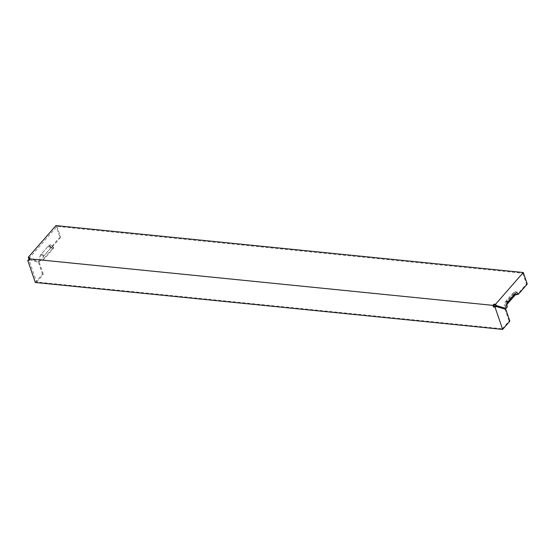 <?xml version="1.0" encoding="UTF-8"?>
<svg xmlns="http://www.w3.org/2000/svg" width="555" height="555" viewBox="0 0 555 555"><rect width="100%" height="100%" fill="white"/><g stroke="black" fill="none" stroke-linecap="round" stroke-linejoin="round"><path stroke-width="0.42" stroke-dasharray="2.77 2.08" d="M494.789 306.686L502.358 328.782L501.581 328.706L36.568 282.016L29.006 259.927L29.692 259.733L29.207 260.281M29.644 257.638L29.692 259.733M29.429 258.956L493.659 305.569M495.365 306.409L505.043 309.288L509.081 321.081L509.858 321.158M502.358 328.782L509.081 321.081M29.908 258.408L29.297 258.137L56.992 226.44L57.769 226.516L522.775 273.206L495.088 304.903M522.775 273.206L526.473 284L518.065 293.623L514.908 294.344L504.557 306.18L506.056 307.366A4.752 2.713 -84.3 0 1 507.138 300.761L514.346 292.52A4.752 2.713 -84.3 0 1 515.019 291.937A4.752 2.713 -84.3 0 1 518.065 293.623M506.056 307.366L505.196 308.358M28.971 259.587L29.581 259.65L29.006 259.927M36.568 282.016L43.297 274.323L42.52 274.239L35.312 282.488M43.297 274.323L39.259 262.529L28.805 259.567M29.581 259.65L39.259 262.529M507.312 306.894L505.82 305.708A2.158 1.228 -84.3 0 1 506.306 302.718L513.514 294.469A2.158 1.228 -84.3 0 1 513.819 294.205A2.158 1.228 -84.3 0 1 514.665 294.192M505.82 305.708L507.103 304.237M42.52 274.239L38.482 262.446M507.138 300.761L505.265 301.865A3.108 1.776 95.7 0 0 504.557 306.18M48.562 245.754L51.344 247.322A3.108 1.776 -84.3 0 1 53.204 247.086A3.108 1.776 -84.3 0 1 53.779 248.043L52.281 246.857A4.752 2.713 95.7 0 0 51.4 245.386A4.752 2.713 95.7 0 0 48.562 245.754L41.354 254.003A4.752 2.713 95.7 0 0 40.272 260.607L43.436 259.886L53.779 248.043M51.344 247.322L44.143 255.571A3.108 1.776 95.7 0 0 43.436 259.886M29.297 258.137L29.734 258.713L39.412 261.592L40.272 260.607M52.281 246.857L60.689 237.235L59.912 237.158L55.951 225.594M56.992 226.44L60.689 237.235M51.025 247.329L52.524 248.515A2.158 1.228 95.7 0 0 52.121 247.849A2.158 1.228 95.7 0 0 50.831 248.016L43.63 256.264A2.158 1.228 95.7 0 0 43.137 259.261L39.974 259.976A3.802 2.171 95.7 0 1 40.841 254.696L48.049 246.448A3.802 2.171 -84.3 0 1 50.318 246.156A3.802 2.171 -84.3 0 1 51.025 247.329L59.912 237.158M39.974 259.976L38.635 261.516L28.881 258.505M505.265 301.865L512.473 293.616A3.108 1.776 -84.3 0 1 512.91 293.234A3.108 1.776 -84.3 0 1 514.908 294.344M29.734 258.713L28.957 258.637M526.473 284L527.25 284.077M52.524 248.515L43.137 259.261M39.412 261.592L38.635 261.516M505.043 309.288L505.82 309.364M515.387 293.366L513.514 294.469M508.179 301.615L506.306 302.718M41.354 254.003L44.143 255.571M40.841 254.696L43.63 256.264M48.049 246.448L50.831 248.016M514.346 292.52L512.473 293.616M513.819 294.205L515.921 292.901M53.204 247.086L51.4 245.386M52.121 247.849L50.318 246.156M512.91 293.234L515.019 291.937"/><path stroke-width="0.83" d="M495.088 307.317L493.444 306.887L493.922 306.339L496.142 306.492L495.088 307.317L502.65 329.406L509.858 321.158L505.82 309.364L496.142 306.492M29.692 259.733L29.006 259.927L29.581 259.65M493.922 306.339L493.659 305.569L495.088 304.903L495.518 305.479L505.973 308.434L496.295 305.555L495.594 304.209L523.289 272.512L55.951 225.594L28.256 257.291L29.644 257.638L28.68 258.741L492.916 305.347L493.874 304.244L495.594 304.209M28.68 258.741L29.207 260.281L27.75 260.399L35.312 282.488L502.65 329.406M493.444 306.887L492.916 305.347M505.973 308.434L507.312 306.894A3.802 2.171 -84.3 0 1 508.179 301.615L515.387 293.366A3.802 2.171 -84.3 0 1 515.921 292.901A3.802 2.171 -84.3 0 1 518.363 294.254L527.25 284.077L523.289 272.512M28.971 259.587L27.75 260.399M514.665 294.192A2.158 1.228 -84.3 0 1 515.2 294.969L518.363 294.254M507.103 304.237L515.2 294.969M28.957 258.637L28.256 257.291M495.518 305.479L496.295 305.555M494.137 305.014L493.874 304.244"/></g></svg>

